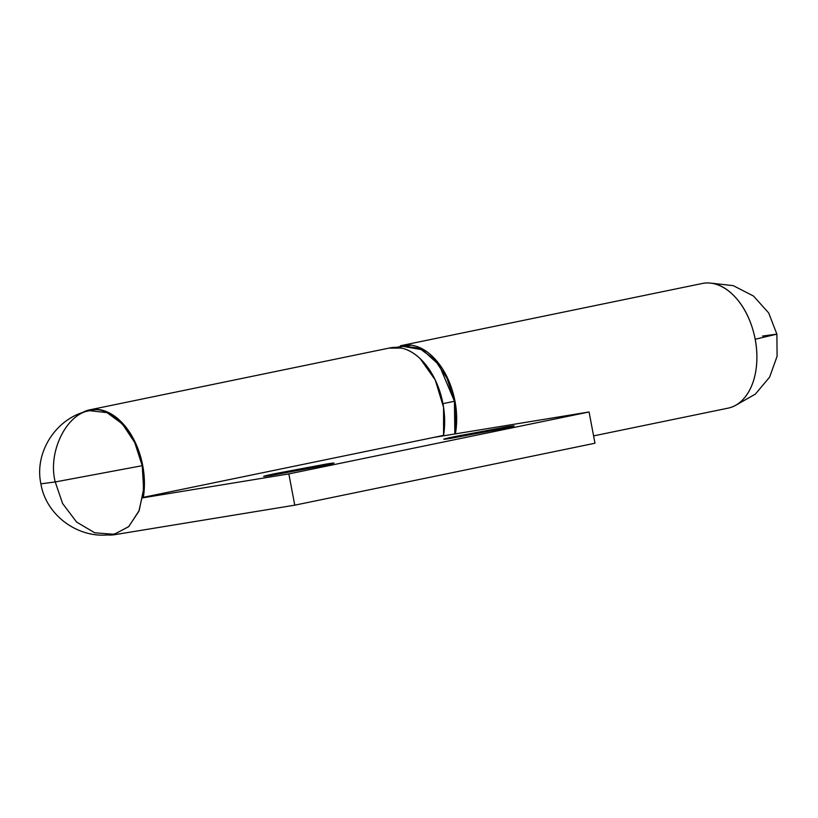 <?xml version="1.0" encoding="UTF-8"?>
<svg xmlns="http://www.w3.org/2000/svg" width="818" height="818" viewBox="0 0 818 818"><rect width="100%" height="100%" fill="white"/><g stroke="black" fill="none" stroke-linecap="round" stroke-linejoin="round"><path stroke-width="1.23" d="M755.198 339.235L776.875 334.153L755.198 339.235M762.55 336.045L776.875 334.153L768.705 312.977L753.511 296.055L733.276 285.646L710.658 283.12M325.84 464.143L276.279 473.417L263.774 476.27L271.801 475.299C264.122 476.597 256.586 477.487 276.279 473.417L325.84 464.143C333.509 462.845 341.045 461.955 321.351 466.025L271.801 475.299L321.351 466.025L333.856 463.172L325.84 464.143L326.004 465.053L325.84 464.143L334 463.07M505.964 426.986L456.413 436.25L443.908 439.113L451.925 438.131C444.256 439.44 436.72 440.329 456.413 436.25L505.964 426.986C513.643 425.687 521.178 424.798 501.485 428.867L451.925 438.131L501.485 428.867L513.99 426.004L505.964 426.986L506.137 427.896L505.964 426.986L514.133 425.912M389.102 348.09L401.689 348.1C408.172 349.593 414.348 353.131 420.248 358.734L435.237 379.941L443.571 407.384L443.56 435.401L143.334 497.344L143.354 469.317L135.011 441.873L120.021 420.667C114.131 415.074 107.945 411.526 101.473 410.033C94.99 408.54 88.886 409.256 83.16 412.17L81.943 412.824A63.651 40.573 78.3 0 1 88.845 410.043A63.651 40.573 78.3 0 1 130.563 433.765A63.651 40.573 78.3 0 1 143.334 497.344L443.56 435.401A63.651 40.573 -101.7 0 0 430.789 371.832A63.651 40.573 -101.7 0 0 389.061 348.11M107.066 534.88L114.479 534.706L294.756 505.176L594.972 443.233L294.756 505.176L288.846 473.908L142.69 497.845L288.846 473.908L589.072 411.975L288.846 473.908L294.756 505.176L114.479 534.706A63.651 40.573 78.3 0 1 107.127 534.87M434.072 437.364L589.072 411.975L594.972 443.233L589.072 411.975L434.072 437.364M451.925 438.131L443.765 439.205M271.801 475.299L263.631 476.373M728.245 408.11A63.651 40.573 -101.7 0 0 754.544 336.178A63.651 40.573 -101.7 0 0 700.689 283.856M400.462 345.789A63.651 40.573 78.3 0 1 442.814 369.378A63.651 40.573 78.3 0 1 455.401 433.867L456.424 425.626C457.323 413.438 455.8 401.27 451.884 389.123C447.957 376.975 442.282 366.904 434.869 358.897C427.446 350.891 419.532 346.311 411.117 345.145L396.096 347.353M726.926 408.356C735.034 407.037 741.783 402.303 747.192 394.174C752.601 386.045 755.75 375.881 756.65 363.693C757.54 351.505 756.026 339.337 752.1 327.19C748.173 315.042 742.509 304.971 735.085 296.965C727.672 288.959 719.748 284.378 711.343 283.212M403.223 346.004L419.256 348.223L434.614 359.511L446.976 378.141L454.45 401.28L455.912 425.401L454.828 433.959L454.45 401.28L442.947 403.652L454.45 401.28L439.194 365.043L422.466 349.797L402.19 346.198L396.505 347.374M112.833 534.205L115.369 533.735L128.784 526.557L139.183 510.514L143.774 488.438L142.23 465.687L55.235 481.955L62.608 503.52L76.606 522.068L94.776 532.804L112.833 534.205L94.776 532.804L76.606 522.068L62.608 503.52L55.235 481.955C47.342 451.843 67.004 412.497 91.002 410.421L89.97 410.605C57.25 416.485 33.896 451.475 40.9 483.837L55.235 481.955L142.23 465.687C138.222 434.849 110.052 404.45 91.002 410.421C67.004 412.497 47.342 451.843 55.235 481.955L40.9 483.837C46.176 516.352 80.338 540.381 112.833 534.205L114.336 533.919M115.164 533.776L128.59 526.741L138.886 511.25L143.682 489.818L142.23 465.687L134.745 442.548L122.393 423.918L107.025 412.64L89.653 410.677M776.875 334.153L777.1 356.259L769.626 377.118L755.372 394.102L736.108 405.074M390.022 347.895L89.806 409.828M727.979 408.172L593.592 435.892M702.253 283.488L403.53 345.104"/></g></svg>
